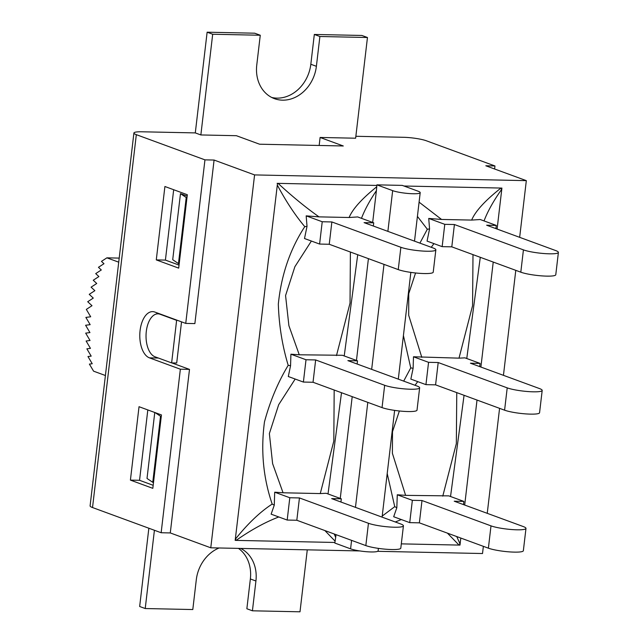 <?xml version="1.0" encoding="UTF-8"?>
<svg xmlns="http://www.w3.org/2000/svg" width="644" height="644" viewBox="0 0 644 644"><rect width="100%" height="100%" fill="white"/><g stroke="black" fill="none" stroke-linecap="round" stroke-linejoin="round"><path stroke-width="0.97" d="M119.212 258.099L106.888 257.833L101.462 261.375L103.982 263.702L98.452 267.308L101.309 269.957L95.706 273.611L98.894 276.558L93.243 280.245L96.737 283.481L91.086 287.168L94.869 290.669L89.234 294.34L93.283 298.092L87.705 301.722L91.995 305.699L86.328 309.394L90.691 316.784L85.861 317.403L90.16 324.665L85.604 325.252L89.943 332.586L85.684 333.133L90.039 340.499L86.111 341.006L90.458 348.364L86.868 348.823L91.19 356.124L87.97 356.534L92.229 363.739L89.395 364.102L93.581 371.169L105.415 375.516M118.729 262.18L106.888 257.833M324.874 530.559L335.113 541.169A38.882 20.576 -88.8 0 0 334.888 542.465L236.131 540.388C250.943 529.996 265.159 522.187 278.772 516.971M335.999 534.641L335.677 537.362L334.18 533.973M335.677 537.362L335.113 541.169M328.013 493.94L341.513 392.719M344.218 355.947L357.726 254.726M361.477 218.332C364.697 209.88 369.672 200.662 376.402 190.672L372.667 222.446M368.416 258.647L356.462 360.439M352.204 396.648L340.249 498.432M435.851 249.848A18.99 2.882 -173.3 0 0 433.098 247.972L364.085 222.631L373.729 222.832L357.686 216.939L349.104 217.503L319.03 216.867L306.174 215.861L322.225 221.745L331.869 221.955L400.874 247.288L398.25 269.603A18.99 2.882 6.7 0 0 419.3 273.314A18.99 2.882 6.7 0 0 433.227 272.162L435.851 249.848A18.99 2.882 -173.3 0 1 421.917 250.999A18.99 2.882 -173.3 0 1 400.874 247.288M319.03 216.867C305.932 207.642 292.279 196.468 278.071 183.363L376.829 185.44A38.882 20.576 -88.8 0 0 376.74 186.784C361.839 198.779 352.63 209.018 349.104 217.503M376.74 186.784L376.402 190.672M326.21 493.28L341.312 498.826L331.668 498.625L400.673 523.958A18.99 2.882 -173.3 0 1 403.426 525.834A18.99 2.882 -173.3 0 1 389.499 526.985A18.99 2.882 -173.3 0 1 368.449 523.282L365.832 545.597A18.99 2.882 6.7 0 0 386.875 549.3A18.99 2.882 6.7 0 0 400.801 548.149L403.426 525.834M326.194 493.28L320.245 493.562M334.18 390.023L333.817 441.068L320.261 493.578L283.054 492.781L272.613 463.64L269.369 433.573L278.691 404.682L295.169 379.042M283.062 492.773L274.73 492.193M290.919 354.2L306.013 359.746L315.657 359.948L313.032 382.262L382.045 407.604A18.99 2.882 6.7 0 0 403.088 411.307A18.99 2.882 6.7 0 0 417.014 410.156L419.638 387.841A18.99 2.882 -173.3 0 0 416.885 385.965L347.881 360.624L357.517 360.833L342.423 355.287L299.259 354.788L290.911 354.2L290.565 365.712L288.198 365.317C277.999 382.246 270.094 401.091 264.483 421.844C260.659 450.502 263.227 477.912 272.187 504.075L274.272 505.146L274.706 492.201L289.8 497.74L299.444 497.941L368.449 523.282M419.638 387.841A18.99 2.882 -173.3 0 1 405.712 388.992A18.99 2.882 -173.3 0 1 384.661 385.289L382.045 407.604M315.657 359.948L384.661 385.289M398.25 269.603L329.245 244.269L331.869 221.955M365.832 545.597L296.82 520.255L299.444 497.941M373.729 222.832L373.351 226.036M357.517 360.833L357.146 364.029M341.312 498.826L340.934 502.022M290.565 365.712L288.295 376.515L303.388 382.061L306.013 359.746M274.272 505.146L271.132 514.162L287.184 520.054L289.8 497.74M235.575 540.244L236.131 540.388M272.187 504.075C260.257 511.811 248.117 523.339 235.776 538.666L235.575 540.38A38.882 5.901 -173.3 0 0 235.173 540.372L277.516 183.355A38.882 5.901 6.7 0 0 277.113 183.339M306.174 215.861L307.027 226.334L304.507 238.522L319.601 244.06L322.225 221.745M277.516 183.355L277.314 185.07C285.952 201.29 295.105 215.152 304.773 226.656L307.027 226.334M278.071 183.363L277.483 183.484M304.773 226.656C290.074 249.204 281.259 275.012 278.329 304.089C278.997 325.357 282.281 345.764 288.198 365.317M299.259 354.788L288.898 325.663L285.566 295.572L294.888 266.697L311.382 241.041M350.392 252.029L350.038 303.074L336.474 355.577M313.032 382.262L303.388 382.061M329.245 244.269L319.601 244.06M296.82 520.255L287.184 520.054M387.205 473.533L394.74 506.659L382.214 516.077M394.74 506.659L396.825 507.73L393.685 516.746L409.729 522.638L412.353 500.324L421.997 500.525L491.002 525.866L488.385 548.181A18.99 2.882 6.7 0 0 509.428 551.884A18.99 2.882 6.7 0 0 523.355 550.733L525.979 528.418A18.99 2.882 -173.3 0 1 512.052 529.569A18.99 2.882 -173.3 0 1 491.002 525.866M395.295 521.986L401.325 519.547M447.419 533.135L459.027 545.082L401.309 543.866M484.03 220.916C487.669 211.385 493.449 201.008 501.354 189.787L501.523 188.201L500.968 188.056C485.141 200.534 475.377 211.208 471.658 220.079L480.239 219.524L496.283 225.416L486.639 225.215L555.651 250.548A18.99 2.882 -173.3 0 1 558.396 252.424A18.99 2.882 -173.3 0 1 544.47 253.575A18.99 2.882 -173.3 0 1 523.427 249.872L520.803 272.187A18.99 2.882 6.7 0 0 541.854 275.89A18.99 2.882 6.7 0 0 555.78 274.738L558.396 252.424M520.803 272.187L451.798 246.845L454.414 224.531L523.427 249.872M472.994 254.63L472.575 305.659L459.003 358.153L464.952 357.855L480.07 363.409L470.426 363.208L539.439 388.549A18.99 2.882 -173.3 0 1 542.192 390.425A18.99 2.882 -173.3 0 1 528.257 391.576A18.99 2.882 -173.3 0 1 507.214 387.865L504.59 410.18A18.99 2.882 6.7 0 0 525.641 413.891A18.99 2.882 6.7 0 0 539.567 412.74L542.192 390.425M504.59 410.18L435.586 384.846L438.202 362.532L507.214 387.865M448.763 495.864L463.857 501.402L454.221 501.201L523.226 526.542A18.99 2.882 -173.3 0 1 525.979 528.418M488.385 548.181L419.373 522.839L421.997 500.525M496.283 225.416L495.904 228.612M480.07 363.409L479.691 366.613M463.857 501.402L463.487 504.606M459.003 358.153L413.496 356.768L413.118 368.296L410.848 379.099L425.942 384.637L428.566 362.322L438.202 362.532M448.707 495.872L405.607 495.365L392.397 453.32L392.502 431.673L399.369 410.977M415.042 385.289L417.714 381.618M405.615 495.357L397.284 494.777L396.825 507.73M413.118 368.288L410.743 367.901L403.691 381.119M456.765 392.623L456.338 443.644L442.774 496.138M471.658 220.079L441.575 219.451L419.091 202.16M441.575 219.451L428.727 218.437L429.572 228.918L427.061 241.098L442.154 246.644L444.779 224.329L454.414 224.531M417.417 216.392L427.326 229.24L429.572 228.918M427.326 229.24L419.904 243.126M403.418 335.58L410.751 367.901M421.812 357.372L408.699 315.294L408.747 293.664L415.565 272.976M431.255 247.296L433.927 243.625M403.973 186.011L500.968 188.056M459.027 545.082L459.615 544.961L459.816 543.391L456.733 536.557M450.534 496.516L464.066 395.303M501.523 188.201L501.918 188.072A38.882 5.901 6.7 0 0 501.555 188.072L501.354 189.787M501.918 188.072L497.104 229.055M493.232 262.06L480.899 367.048M477.019 400.061L464.686 505.049M460.806 538.054L459.977 545.106A38.882 5.901 -173.3 0 0 459.615 545.106L459.615 544.961M459.816 543.391L459.599 545.098M466.763 358.523L480.287 257.31M413.472 356.784L428.566 362.322M397.259 494.777L412.353 500.324M428.727 218.437L444.779 224.329M435.586 384.846L425.942 384.637M451.798 246.845L442.154 246.644M419.373 522.839L409.729 522.638M519.66 237.338L526.325 180.642L254.581 174.918L210.773 547.803L359.851 550.942M377.69 551.32L482.517 553.526L483.362 546.337M487.242 513.332L499.575 408.336M503.447 375.331L515.788 270.343M376.829 185.44L376.901 184.852L402.275 185.392L418.036 191.179A14.957 2.27 -173.3 0 1 420.202 192.653A14.957 2.27 -173.3 0 1 409.238 193.562A14.957 2.27 -173.3 0 1 392.663 190.64L387.881 231.365M351.584 540.364L350.586 548.841L334.824 543.053L334.888 542.465M130.41 480.11L152.821 488.337L161.443 414.937L139.032 406.702L130.41 480.11L139.547 480.303L153.175 485.302M161.145 532.741L92.527 507.544L136.327 134.66L204.953 159.857L185.738 323.401L154.826 312.05A23.329 12.349 -88.8 0 0 152.628 311.624A23.329 12.349 -88.8 0 0 139.893 332.594A23.329 12.349 -88.8 0 0 149.448 357.855L180.36 369.197L161.145 532.741L170.282 532.934L189.497 369.39L171.835 362.91M136.327 134.66A16.752 2.544 -173.3 0 1 133.904 133.01L90.096 505.886A16.752 2.544 6.7 0 0 92.527 507.544M200.856 134.95L212.689 34.245L260.265 35.243L256.763 65.044A35.146 29.342 -69.8 0 0 274.457 98.661A35.146 29.342 -69.8 0 0 316.389 66.3L319.891 36.499L367.458 37.505L355.633 138.21L320.108 137.462L343.292 145.979L259.564 144.208L236.38 135.699L200.856 134.95L195.293 132.905L141.881 131.787A16.752 2.544 -173.3 0 0 133.904 133.01M319.166 145.464L320.108 137.462M154.415 530.27L145.222 608.54L192.798 609.546L196.299 579.745A35.146 29.342 -69.8 0 1 219.113 547.98M240.671 548.43A35.146 29.342 -69.8 0 1 255.926 581.001L252.424 610.802L299.999 611.8L307.277 549.831M204.953 159.857L214.082 160.05L194.874 323.594L185.738 323.401M260.265 35.243L254.694 33.198L207.127 32.2L195.293 132.905M367.458 37.505L361.896 35.46L314.32 34.454L310.827 64.255A35.146 29.342 -69.8 0 1 271.744 97.469M494.608 168.994L494.962 165.967L426.344 140.77A16.752 2.544 -173.3 0 0 403.474 137.293L355.858 136.287M238.441 548.382A35.146 29.342 -69.8 0 1 250.363 578.956L246.861 608.757L252.424 610.802M148.853 528.225L139.659 606.495L145.222 608.54M156.283 259.902L178.686 268.129L187.315 194.73L164.904 186.502L156.283 259.902L165.411 260.096L179.048 265.103M173.679 189.722L165.411 260.096M147.814 409.93L139.547 480.303M157.611 313.073A23.329 12.349 -88.8 0 0 156.355 314.014M180.36 369.197L189.497 369.39M494.962 165.967L485.826 165.774L526.325 180.642M319.891 36.499L314.32 34.454M212.689 34.245L207.127 32.2M210.773 547.803L170.282 532.934M161.258 416.523L160.525 416.257L152.765 482.316L147.017 478.452L154.769 412.482M254.581 174.918L214.082 160.05M181.536 321.855L176.698 363.015L171.626 362.902L176.625 320.334L160.01 314.232A21.687 11.471 -88.8 0 0 157.965 313.837A21.687 11.471 -88.8 0 0 146.124 333.334A21.687 11.471 -88.8 0 0 155.011 356.8L171.626 362.902M180.473 193.651L186.221 197.515L178.46 263.581L172.713 259.709L180.473 193.651L187.154 196.098M177.43 320.35L176.625 320.334M160.525 416.257L155.099 412.603M178.46 263.581L179.193 263.847M153.497 482.581L152.765 482.316M186.221 197.515L186.953 197.788M376.901 184.852L392.663 190.64M350.586 548.841A14.957 2.27 6.7 0 0 367.161 551.763A14.957 2.27 6.7 0 0 378.125 550.853L378.414 548.382M149.448 357.855L158.376 358.04M255.926 581.001L250.363 578.956M316.389 66.3L310.827 64.255M160.823 314.248L160.01 314.232M384.001 264.37L371.668 369.366M367.796 402.371L355.464 507.359M157.965 313.837L159.809 313.878M420.202 192.653L414.511 241.146M410.84 272.388L398.298 379.139M394.627 410.389L382.085 517.132"/></g></svg>
